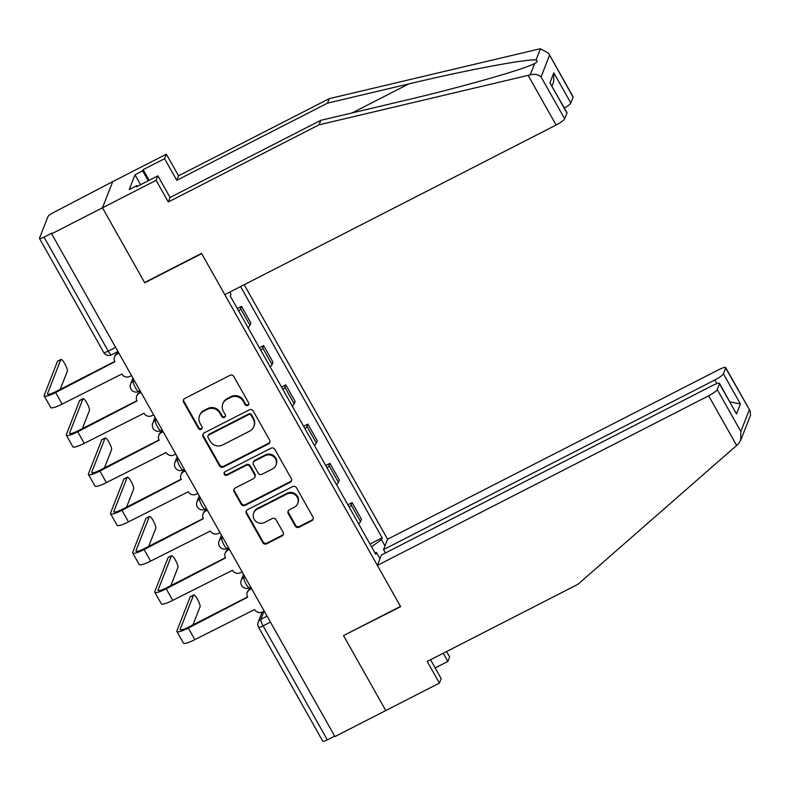 <?xml version="1.0" encoding="UTF-8"?>
<svg xmlns="http://www.w3.org/2000/svg" width="790" height="790" viewBox="0 0 790 790"><rect width="100%" height="100%" fill="white"/><g stroke="black" fill="none" stroke-linecap="round" stroke-linejoin="round"><path stroke-width="1.19" d="M247.823 405.418A2.014 1.935 -158.7 0 0 248.603 402.791L233.81 376.544A2.884 2.765 -158.7 0 0 229.91 375.359L184.781 398.466A2.884 2.765 -158.7 0 0 183.665 402.219L198.448 428.457A2.014 1.935 -158.7 0 0 202.092 428.299A2.014 1.935 -158.7 0 0 201.964 426.659L200.048 423.272A9.223 8.858 -158.7 0 1 203.623 411.254L207.385 409.329A9.223 8.858 -158.7 0 1 219.857 413.131L221.773 416.528A2.014 1.935 -158.7 0 0 225.407 416.36A2.014 1.935 -158.7 0 0 225.278 414.73L223.363 411.333A9.223 8.858 -158.7 0 1 226.937 399.315L230.7 397.39A9.223 8.858 -158.7 0 1 243.172 401.192L245.088 404.589A2.014 1.935 -158.7 0 0 247.823 405.418M222.8 403.868L223.096 403.107A9.223 8.858 -158.7 0 1 227.234 398.555L230.996 396.629A9.223 8.858 -158.7 0 1 243.478 400.431L245.384 403.828A2.014 1.935 -158.7 0 0 248.83 404.026M183.665 399.513A2.884 2.765 -158.7 0 0 183.961 401.458L198.754 427.696A2.014 1.935 -158.7 0 0 202.191 427.894M199.485 415.807L199.781 415.036A9.223 8.858 -158.7 0 1 203.919 410.494L207.681 408.568A9.223 8.858 -158.7 0 1 220.153 412.36L222.069 415.757A2.014 1.935 -158.7 0 0 225.515 415.965M295.253 526.012A2.884 2.765 -158.7 0 0 299.153 527.197L311.813 520.719A2.884 2.765 -158.7 0 0 312.929 516.966L296.507 487.815A2.884 2.765 -158.7 0 0 292.606 486.63L247.477 509.738A2.884 2.765 -158.7 0 0 246.362 513.49L262.784 542.631A2.884 2.765 -158.7 0 0 266.684 543.816L281.981 535.995A2.884 2.765 -158.7 0 0 283.096 532.233L276.066 519.761A2.884 2.765 -158.7 0 0 272.165 518.576L264.581 522.457A7.712 7.406 -158.7 0 1 253.679 513.046A7.712 7.406 -158.7 0 1 257.135 509.244L286.849 494.036A7.712 7.406 -158.7 0 1 297.751 503.447A7.712 7.406 -158.7 0 1 294.295 507.249L289.347 509.787A2.884 2.765 -158.7 0 0 288.231 513.539L295.253 526.012L295.559 525.251A2.884 2.765 -158.7 0 0 299.45 526.436L312.119 519.948A2.884 2.765 -158.7 0 0 313.225 518.902M548.586 53.305L573.115 96.824A8.809 1.59 150.6 0 1 573.106 97.229L548.586 53.305L540.409 48.763L538.346 49.187L329.252 98.651L178.54 175.805L166.344 154.169L112.703 181.631L102.473 207.8L144.728 282.79L201.687 253.629L400.481 606.414L343.512 635.575L385.767 710.565L334.93 736.586L51.636 233.82L51.943 233.06L44.023 237.119L108.25 351.106A5.876 1.244 62.9 0 0 111.528 354.809L117.957 351.51M115.607 347.343L108.25 351.106A5.876 1.067 -29.4 0 1 103.727 352.459L39.5 238.471A5.876 1.067 -29.4 0 1 39.51 238.205L47.943 216.608A5.876 1.067 -29.4 0 1 53.651 212.471L112.703 181.631L102.473 207.8L51.636 233.82M268.531 443.901A2.884 2.765 -158.7 0 0 269.647 440.149L253.225 410.998A2.884 2.765 -158.7 0 0 249.324 409.812L204.195 432.92A2.884 2.765 -158.7 0 0 203.079 436.673L219.502 465.824A2.884 2.765 -158.7 0 0 223.402 467.009L268.531 443.901L268.827 443.141A2.884 2.765 -158.7 0 0 269.943 442.084M274.871 449.411L291.293 478.552A2.884 2.765 -158.7 0 1 290.177 482.305L245.048 505.412A2.884 2.765 -158.7 0 1 241.148 504.227L234.117 491.755A2.884 2.765 -158.7 0 1 235.232 488.003L253.531 478.631A2.884 2.765 -158.7 0 0 254.647 474.879L249.986 466.604A2.884 2.765 -158.7 0 0 246.085 465.419L227.036 475.175A2.014 1.935 -158.7 0 1 224.182 472.706A2.014 1.935 -158.7 0 1 225.081 471.709L270.97 448.226A2.884 2.765 -158.7 0 1 274.871 449.411M716.876 383.614L714.841 380L383.535 549.603L387.594 539.224L244.189 284.716M334.664 736.112L327.317 739.875A5.876 1.067 150.6 0 1 322.794 741.237L258.567 627.25A5.876 1.067 -29.4 0 0 263.08 625.887L327.317 739.875M39.5 238.471A5.876 1.067 -29.4 0 0 44.023 237.119M248.011 327.564A13.509 2.439 -29.4 0 0 249.956 325.282L240.595 308.673A13.509 2.439 150.6 0 1 238.649 310.954M240.595 308.673L241.503 306.342L237.276 308.515M249.956 325.282L250.864 322.952L241.503 306.342M259.397 347.768L263.623 345.595L262.715 347.926A13.509 2.439 150.6 0 1 260.769 350.217M270.131 366.817A13.509 2.439 -29.4 0 0 272.076 364.536L272.985 362.205L263.623 345.595M281.517 387.021L285.743 384.858L284.834 387.179A13.509 2.439 150.6 0 1 282.889 389.47M292.251 406.07A13.509 2.439 -29.4 0 0 294.196 403.789L295.104 401.458L285.743 384.858M303.637 426.274L307.863 424.112L306.954 426.432A13.509 2.439 150.6 0 1 305.009 428.723M314.371 445.333A13.509 2.439 -29.4 0 0 316.316 443.042L317.225 440.711L307.863 424.112M325.747 465.527L329.983 463.365L329.075 465.695A13.509 2.439 150.6 0 1 327.129 467.976M336.491 484.586A13.509 2.439 -29.4 0 0 338.436 482.295L339.344 479.974L329.983 463.365M347.867 504.78L352.103 502.618L351.195 504.948A13.509 2.439 150.6 0 1 349.249 507.229M358.611 523.839A13.509 2.439 -29.4 0 0 360.546 521.558L361.465 519.227L352.103 502.618M371.547 546.799L381.442 539.61L382.143 537.822L240.565 286.572M381.442 539.61L384.987 545.9M379.97 558.727L376.425 552.437L374.924 552.793M229.742 292.112L230.957 294.255L230.255 296.053L375.734 554.225L376.425 552.437M369.987 544.043L382.143 537.822M203.079 433.967A2.884 2.765 -158.7 0 0 203.376 435.912L219.798 465.053A2.884 2.765 -158.7 0 0 223.698 466.238L268.827 443.141M251.25 415.52A2.014 1.935 -158.7 0 0 248.514 414.681L208.906 434.964A2.014 1.935 -158.7 0 0 208.125 437.591L210.14 441.175A9.223 8.858 -158.7 0 0 222.612 444.968L249.699 431.113A9.223 8.858 -158.7 0 0 253.264 419.095L251.25 415.52L251.546 414.75A2.014 1.935 -158.7 0 0 248.82 413.921L248.514 414.681M207.997 435.962L208.293 435.201A2.014 1.935 -158.7 0 1 209.202 434.204L248.82 413.921M253.837 426.56L254.133 425.8A9.223 8.858 -158.7 0 0 253.56 418.335L253.264 419.095M251.546 414.75L253.56 418.335M234.117 489.05A2.884 2.765 -158.7 0 0 234.413 490.995L241.444 503.467A2.884 2.765 -158.7 0 0 245.344 504.652L290.473 481.545A2.884 2.765 -158.7 0 0 291.589 480.498M254.824 477.209L255.131 476.449A2.884 2.765 -158.7 0 0 254.953 474.109L250.282 465.843A2.884 2.765 -158.7 0 0 246.391 464.648L227.332 474.405L227.036 475.175M224.37 472.341A2.014 1.935 -158.7 0 0 227.332 474.405M272.53 468.904A7.712 7.406 -158.7 0 0 273.814 456.798A7.712 7.406 -158.7 0 0 265.084 455.692L254.617 461.054A2.884 2.765 -158.7 0 0 253.501 464.806L258.162 473.082A2.884 2.765 -158.7 0 0 262.063 474.267L272.53 468.904M275.987 465.103L276.283 464.342A7.712 7.406 -158.7 0 0 265.381 454.931L265.084 455.692M253.323 462.476L253.62 461.706A2.884 2.765 -158.7 0 1 254.913 460.284L265.381 454.931M288.231 510.834A2.884 2.765 -158.7 0 0 288.528 512.779L295.559 525.251M297.751 503.447L298.057 502.687A7.712 7.406 -158.7 0 0 287.145 493.276L286.849 494.036M253.679 513.046L253.975 512.285A7.712 7.406 -158.7 0 1 257.431 508.483L287.145 493.276M246.362 510.784A2.884 2.765 -158.7 0 0 246.658 512.73L263.08 541.871A2.884 2.765 -158.7 0 0 266.981 543.056L282.277 535.225A2.884 2.765 -158.7 0 0 283.393 534.178M118.885 353.16L117.197 354.029A5.876 5.639 -158.7 0 0 114.925 361.682L55.616 392.521A14.832 2.686 150.6 0 1 44.2 395.948A14.832 2.686 150.6 0 1 44.22 395.276L57.473 361.356A6.755 1.432 -117.1 0 1 57.66 361.129L60.978 359.43A6.755 1.432 62.9 0 0 60.8 359.647L47.548 393.578A11.011 1.995 -29.4 0 0 47.528 394.072A11.011 1.995 -29.4 0 0 56.001 391.534L114.797 361.435M60.228 389.371L67.318 371.231A6.755 1.432 62.9 0 0 65.047 364.229A6.755 1.432 62.9 0 0 60.978 359.43M114.56 356.922L114.945 355.935A5.876 5.639 21.3 0 1 117.582 353.041L118.54 352.547M131.505 375.556L129.817 376.425A5.876 5.639 -158.7 0 1 121.867 374.006L62.143 404.095A14.832 2.686 150.6 0 1 50.728 407.522L44.2 395.948M528.115 75.366L530.228 74.803C534.642 73.747 538.247 74.458 541.061 76.926L564.662 118.826A8.809 1.59 150.6 0 1 556.111 125.037L528.115 75.366L319.022 124.83L168.31 201.983L156.114 180.337L102.473 207.8L144.59 282.534L201.549 253.373L224.804 294.64L556.111 125.037M140.571 184.702L134.991 174.797L129.234 189.521L136.897 185.601L136.423 186.825L157.872 175.834L170.067 197.48L320.779 120.327L402.021 101.11C459.632 87.7 525.636 68.957 534.672 63.447L534.909 63.328M320.779 120.327L319.022 124.83M157.872 175.834L156.114 180.337M170.067 197.48L168.31 201.983M573.106 97.229L570.834 103.026A8.809 1.59 150.6 0 1 564.396 108.092M134.991 174.797L142.654 170.877L143.128 169.653L164.587 158.672L166.344 154.169M178.54 175.805L176.782 180.308L164.587 158.672M329.252 98.651L327.485 103.154L176.782 180.308M530.228 74.803L534.672 63.447C537.565 61.985 537.99 60.879 535.966 60.129C529.833 58.203 466.525 70.053 408.726 83.938L327.485 103.154M566.934 113.029L549.919 82.832L566.944 112.624A8.809 1.59 150.6 0 1 566.934 113.029L564.662 118.826M143.128 169.653L149.132 180.317M136.897 185.601L137.322 186.361M148.234 180.772L142.654 170.877M551.983 86.07L553.681 81.706L553.82 72.838L570.834 103.026M435.162 667.945L447.881 661.428L443.269 653.251M447.881 661.428L449.638 656.925L446.597 651.543M377.363 565.403L708.669 395.8A8.809 1.59 -29.4 0 0 717.231 389.589L719.493 383.782A8.809 1.59 -29.4 0 0 719.512 383.387A8.809 1.59 -29.4 0 0 712.728 385.421L381.422 555.024L377.363 565.403L400.619 606.671L343.818 635.427M717.231 389.589L740.842 431.478L740.704 440.356L738.275 444.019L577.925 584.314L427.212 661.467L439.408 683.103L441.166 678.6L430.55 659.759M439.408 683.103L385.767 710.565L343.66 635.832M714.841 380A8.809 1.59 -29.4 0 0 723.403 373.788L725.664 367.992A8.809 1.59 -29.4 0 0 725.684 367.587A8.809 1.59 -29.4 0 0 718.9 369.621L387.594 539.224M385.431 552.97L383.535 549.603M719.512 383.387L736.507 413.98L719.493 383.782M723.403 373.788L740.418 403.986L729.871 401.784M740.704 440.356L750.5 415.273L750.204 411.116L725.664 367.992M141.005 392.423L139.317 393.282A5.876 5.639 -158.7 0 0 137.045 400.935L77.736 431.775A14.832 2.686 150.6 0 1 66.32 435.201A14.832 2.686 150.6 0 1 66.34 434.53L79.593 400.609A6.755 1.432 -117.1 0 1 79.78 400.382L83.098 398.683A6.755 1.432 62.9 0 0 82.92 398.911L69.658 432.831A11.011 1.995 -29.4 0 0 69.648 433.335A11.011 1.995 -29.4 0 0 78.121 430.787L136.917 400.688M82.348 428.624L89.438 410.484A6.755 1.432 62.9 0 0 87.167 403.483A6.755 1.432 62.9 0 0 83.098 398.683M136.68 396.175L137.065 395.188A5.876 5.639 21.3 0 1 139.702 392.294L140.66 391.8M153.625 414.819L151.937 415.678A5.876 5.639 -158.7 0 1 143.987 413.259L84.254 443.358A14.832 2.686 150.6 0 1 72.848 446.785L66.32 435.201M163.125 431.676L161.436 432.535A5.876 5.639 -158.7 0 0 159.155 440.188L99.856 471.038A14.832 2.686 150.6 0 1 88.441 474.464A14.832 2.686 150.6 0 1 88.46 473.783L101.713 439.862A6.755 1.432 -117.1 0 1 101.9 439.635L105.218 437.937A6.755 1.432 62.9 0 0 105.031 438.164L91.778 472.084A11.011 1.995 -29.4 0 0 91.768 472.588A11.011 1.995 -29.4 0 0 100.241 470.04L159.027 439.941M104.468 467.878L111.558 449.737A6.755 1.432 62.9 0 0 109.287 442.736A6.755 1.432 62.9 0 0 105.218 437.937M158.8 435.438L159.185 434.441A5.876 5.639 21.3 0 1 161.822 431.547L162.78 431.054M175.745 454.072L174.057 454.931A5.876 5.639 -158.7 0 1 166.107 452.522L106.374 482.611A14.832 2.686 150.6 0 1 94.958 486.038L88.441 474.464M185.245 470.929L183.556 471.798A5.876 5.639 -158.7 0 0 181.275 479.441L121.976 510.291A14.832 2.686 150.6 0 1 110.561 513.717A14.832 2.686 150.6 0 1 110.58 513.036L123.833 479.115A6.755 1.432 -117.1 0 1 124.02 478.888L127.338 477.19A6.755 1.432 62.9 0 0 127.15 477.417L113.898 511.337A11.011 1.995 -29.4 0 0 113.888 511.841A11.011 1.995 -29.4 0 0 122.361 509.293L181.147 479.204M126.588 507.131L133.678 488.99A6.755 1.432 62.9 0 0 131.397 481.999A6.755 1.432 62.9 0 0 127.338 477.19M180.92 474.691L181.305 473.694A5.876 5.639 21.3 0 1 183.942 470.8L184.9 470.317M197.865 493.325L196.167 494.185A5.876 5.639 -158.7 0 1 188.227 491.775L128.494 521.864A14.832 2.686 150.6 0 1 117.078 525.291L110.561 513.717M207.365 510.182L205.667 511.051A5.876 5.639 -158.7 0 0 203.395 518.694L144.096 549.544A14.832 2.686 150.6 0 1 132.681 552.97A14.832 2.686 150.6 0 1 132.7 552.289L145.953 518.368A6.755 1.432 -117.1 0 1 146.14 518.151L149.458 516.443A6.755 1.432 62.9 0 0 149.27 516.67L136.018 550.591A11.011 1.995 -29.4 0 0 136.008 551.094A11.011 1.995 -29.4 0 0 144.481 548.546L203.267 518.457M148.708 546.384L155.798 528.243A6.755 1.432 62.9 0 0 153.517 521.252A6.755 1.432 62.9 0 0 149.458 516.443M203.04 513.944L203.425 512.947A5.876 5.639 21.3 0 1 206.062 510.054L207.01 509.57M219.985 532.579L218.287 533.448A5.876 5.639 -158.7 0 1 210.347 531.028L150.614 561.117A14.832 2.686 150.6 0 1 139.198 564.544L132.681 552.97M229.485 549.435L227.787 550.304A5.876 5.639 -158.7 0 0 225.515 557.947L166.216 588.797A14.832 2.686 150.6 0 1 154.8 592.224A14.832 2.686 150.6 0 1 154.82 591.552L168.072 557.621A6.755 1.432 -117.1 0 1 168.25 557.404L171.578 555.706A6.755 1.432 62.9 0 0 171.391 555.923L158.138 589.844A11.011 1.995 -29.4 0 0 158.119 590.347A11.011 1.995 -29.4 0 0 166.601 587.809L225.387 557.71M170.828 585.637L177.918 567.506A6.755 1.432 62.9 0 0 175.637 560.505A6.755 1.432 62.9 0 0 171.578 555.706M225.15 553.198L225.545 552.21A5.876 5.639 21.3 0 1 228.182 549.307L229.13 548.823M242.096 571.832L240.407 572.701A5.876 5.639 -158.7 0 1 232.467 570.281L172.733 600.37A14.832 2.686 150.6 0 1 161.318 603.797L154.8 592.224M251.595 588.688L249.907 589.557A5.876 5.639 -158.7 0 0 247.635 597.21L188.326 628.05A14.832 2.686 150.6 0 1 176.921 631.477A14.832 2.686 150.6 0 1 176.94 630.805L190.192 596.885A6.755 1.432 -117.1 0 1 190.37 596.657L193.698 594.959A6.755 1.432 62.9 0 0 193.511 595.186L180.258 629.107A11.011 1.995 -29.4 0 0 180.239 629.6A11.011 1.995 -29.4 0 0 188.721 627.062L247.507 596.963M192.948 624.9L200.038 606.76A6.755 1.432 62.9 0 0 197.757 599.758A6.755 1.432 62.9 0 0 193.698 594.959M247.27 592.451L247.665 591.463A5.876 5.639 21.3 0 1 250.292 588.57L251.25 588.076M264.216 611.085L262.527 611.954A5.876 5.639 -158.7 0 1 254.587 609.534L194.853 639.624A14.832 2.686 150.6 0 1 183.438 643.05L176.921 631.477M264.028 611.183L260.848 619.33A5.876 1.244 62.9 0 0 263.08 625.887L270.437 622.125M267.069 616.141L260.848 619.33A5.876 5.639 21.3 0 0 258.212 622.224A5.876 5.876 0 0 0 258.567 627.25M338.436 482.295L329.075 465.695M316.316 443.042L306.954 426.432M294.196 403.789L284.834 387.179M272.076 364.536L262.715 347.926M360.546 521.558L351.195 504.948M244.426 575.959L243.833 577.46A5.876 1.244 62.9 0 0 245.809 583.543A5.876 1.244 62.9 0 0 249.344 587.721L250.667 587.039M244.949 576.888L243.833 577.46A5.876 5.639 21.3 0 0 241.197 580.354A5.876 5.876 0 0 0 249.344 587.721M222.306 536.696L221.714 538.207A5.876 1.244 62.9 0 0 223.689 544.29A5.876 1.244 62.9 0 0 227.224 548.467L228.547 547.786M222.829 537.635L221.714 538.207A5.876 5.639 21.3 0 0 219.077 541.101A5.876 5.876 0 0 0 227.224 548.467M200.186 497.443L199.594 498.954A5.876 1.244 62.9 0 0 201.578 505.037A5.876 1.244 62.9 0 0 205.104 509.214L206.427 508.533M200.709 498.381L199.594 498.954A5.876 5.639 21.3 0 0 196.957 501.848A5.876 5.876 0 0 0 205.104 509.214M178.066 458.19L177.474 459.691A5.876 1.244 62.9 0 0 179.458 465.784A5.876 1.244 62.9 0 0 182.994 469.951L184.317 469.28M178.589 459.128L177.474 459.691A5.876 5.639 21.3 0 0 174.847 462.594A5.876 5.876 0 0 0 182.994 469.951M155.946 418.937L155.353 420.438A5.876 1.244 62.9 0 0 157.338 426.521A5.876 1.244 62.9 0 0 160.874 430.698L162.197 430.027M156.469 419.865L155.353 420.438A5.876 5.639 21.3 0 0 152.727 423.331A5.876 5.876 0 0 0 160.874 430.698M133.826 379.684L133.243 381.185A5.876 1.244 62.9 0 0 135.218 387.268A5.876 1.244 62.9 0 0 138.754 391.445L140.077 390.774M134.349 380.612L133.243 381.185A5.876 5.639 21.3 0 0 130.607 384.078A5.876 5.876 0 0 0 138.754 391.445M243.478 400.431L243.172 401.192M230.996 396.629L230.7 397.39M227.234 398.555L226.937 399.315M222.069 415.757L221.773 416.528M220.153 412.36L219.857 413.131M207.681 408.568L207.385 409.329M203.919 410.494L203.623 411.254M198.754 427.696L198.448 428.457M183.961 401.458L183.665 402.219M245.384 403.828L245.088 404.589M223.698 466.238L223.402 467.009M219.798 465.053L219.502 465.824M203.376 435.912L203.079 436.673M209.202 434.204L208.906 434.964M290.473 481.545L290.177 482.305M245.344 504.652L245.048 505.412M241.444 503.467L241.148 504.227M234.413 490.995L234.117 491.755M254.953 474.109L254.647 474.879M250.282 465.843L249.986 466.604M246.391 464.648L246.085 465.419M254.913 460.284L254.617 461.054M288.528 512.779L288.231 513.539M257.431 508.483L257.135 509.244M282.277 535.225L281.981 535.995M266.981 543.056L266.684 543.816M263.08 541.871L262.784 542.631M246.658 512.73L246.362 513.49M312.119 519.948L311.813 520.719M299.45 526.436L299.153 527.197M60.8 359.647L57.473 361.356M62.143 404.095L55.616 392.521M117.197 354.029L117.582 353.041M47.963 394.319L47.548 393.578M535.966 60.129L540.409 48.763M549.494 55.33L541.061 76.926M549.919 82.832L553.82 72.838M352.133 112.911L408.726 83.938M740.842 431.478L749.276 409.882M740.418 403.986L736.507 413.98M736.665 445.471L708.669 395.8M82.92 398.911L79.593 400.609M84.254 443.358L77.736 431.775M139.317 393.282L139.702 392.294M70.083 433.582L69.658 432.831M105.031 438.164L101.713 439.862M106.374 482.611L99.856 471.038M161.436 432.535L161.822 431.547M92.203 472.835L91.778 472.084M127.15 477.417L123.833 479.115M128.494 521.864L121.976 510.291M183.556 471.798L183.942 470.8M114.323 512.088L113.898 511.337M149.27 516.67L145.953 518.368M150.614 561.117L144.096 549.544M205.667 511.051L206.062 510.054M136.443 551.341L136.018 550.591M171.391 555.923L168.072 557.621M172.733 600.37L166.216 588.797M227.787 550.304L228.182 549.307M158.563 590.594L158.138 589.844M193.511 595.186L190.192 596.885M194.853 639.624L188.326 628.05M249.907 589.557L250.292 588.57M180.683 629.847L180.258 629.107M132.937 378.104L130.607 384.078M155.057 417.357L152.727 423.331M177.177 456.61L174.847 462.594M199.297 495.873L196.957 501.848M221.417 535.126L219.077 541.101M243.537 574.379L241.197 580.354M258.212 622.224L262.152 612.132M103.727 352.459A5.876 5.876 0 0 0 111.528 354.809M725.684 367.587L750.204 411.116"/></g></svg>
